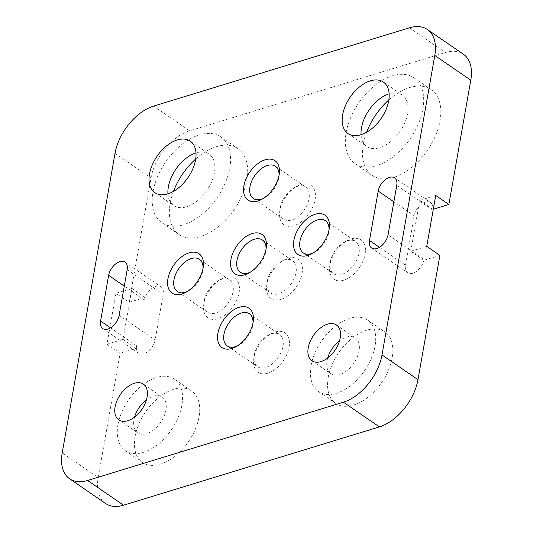 <?xml version="1.0" encoding="UTF-8"?>
<svg xmlns="http://www.w3.org/2000/svg" width="533" height="533" viewBox="0 0 533 533"><rect width="100%" height="100%" fill="white"/><g stroke="black" fill="none" stroke-linecap="round" stroke-linejoin="round"><path stroke-width="0.4" stroke-dasharray="2.67 2" d="M289.079 347.223A23.858 14.358 -55.5 0 0 271.444 333.551A23.858 14.358 -55.5 0 0 253.901 357.989A23.858 14.358 -55.5 0 0 253.695 359.409A23.858 14.358 -55.5 0 0 268.472 372.993A23.858 14.358 -55.5 0 0 289.079 347.223M254.241 355.045A19.521 11.746 124.5 0 1 268.599 335.05A19.521 11.746 124.5 0 1 279.685 334.551A19.521 11.746 124.5 0 1 283.023 346.237A19.521 11.746 124.5 0 1 272.383 363.766A19.521 11.746 124.5 0 1 257.586 366.737A19.521 11.746 124.5 0 1 254.074 356.211A19.521 11.746 124.5 0 1 254.241 355.045M239.084 292.75A23.858 14.358 -55.5 0 0 221.455 279.079A23.858 14.358 -55.5 0 0 203.912 303.517A23.858 14.358 -55.5 0 0 203.699 304.936A23.858 14.358 -55.5 0 0 218.483 318.521A23.858 14.358 -55.5 0 0 239.084 292.75M204.252 300.579A19.521 11.746 124.5 0 1 218.61 280.585A19.521 11.746 124.5 0 1 229.69 280.078A19.521 11.746 124.5 0 1 233.034 291.771A19.521 11.746 124.5 0 1 222.394 309.293A19.521 11.746 124.5 0 1 207.597 312.265A19.521 11.746 124.5 0 1 204.079 301.738A19.521 11.746 124.5 0 1 204.252 300.579M302.078 273.469A23.858 14.358 -55.5 0 0 284.449 259.798A23.858 14.358 -55.5 0 0 266.906 284.236A23.858 14.358 -55.5 0 0 266.693 285.661A23.858 14.358 -55.5 0 0 281.477 299.246A23.858 14.358 -55.5 0 0 302.078 273.469M267.246 281.297A19.521 11.746 124.5 0 1 281.604 261.303A19.521 11.746 124.5 0 1 292.684 260.797A19.521 11.746 124.5 0 1 296.028 272.49A19.521 11.746 124.5 0 1 285.388 290.012A19.521 11.746 124.5 0 1 270.591 292.983A19.521 11.746 124.5 0 1 267.073 282.463A19.521 11.746 124.5 0 1 267.246 281.297M365.072 254.194A23.858 14.358 -55.5 0 0 347.443 240.523A23.858 14.358 -55.5 0 0 329.9 264.954A23.858 14.358 -55.5 0 0 329.687 266.38A23.858 14.358 -55.5 0 0 344.471 279.965A23.858 14.358 -55.5 0 0 365.072 254.194M330.24 262.016A19.521 11.746 124.5 0 1 344.598 242.022A19.521 11.746 124.5 0 1 355.678 241.522A19.521 11.746 124.5 0 1 359.022 253.208A19.521 11.746 124.5 0 1 348.382 270.737A19.521 11.746 124.5 0 1 333.585 273.709A19.521 11.746 124.5 0 1 330.067 263.182A19.521 11.746 124.5 0 1 330.24 262.016M315.083 199.722A23.858 14.358 -55.5 0 0 297.454 186.05A23.858 14.358 -55.5 0 0 279.912 210.488A23.858 14.358 -55.5 0 0 279.698 211.907A23.858 14.358 -55.5 0 0 294.483 225.492A23.858 14.358 -55.5 0 0 315.083 199.722M280.251 207.544A19.521 11.746 124.5 0 1 294.609 187.556A19.521 11.746 124.5 0 1 305.689 187.05A19.521 11.746 124.5 0 1 309.033 198.742A19.521 11.746 124.5 0 1 298.393 216.265A19.521 11.746 124.5 0 1 283.589 219.236A19.521 11.746 124.5 0 1 280.078 208.709A19.521 11.746 124.5 0 1 280.251 207.544M237.038 346.097A19.521 11.746 -55.5 0 0 238.391 345.444A19.521 11.746 -55.5 0 0 252.749 325.456A19.521 11.746 -55.5 0 0 252.922 324.291A19.521 11.746 -55.5 0 0 253.042 322.791M313.038 253.068A19.521 11.746 -55.5 0 0 314.39 252.415A19.521 11.746 -55.5 0 0 328.748 232.421A19.521 11.746 -55.5 0 0 328.921 231.262A19.521 11.746 -55.5 0 0 329.034 229.763M250.044 272.343A19.521 11.746 -55.5 0 0 251.396 271.697A19.521 11.746 -55.5 0 0 265.754 251.703A19.521 11.746 -55.5 0 0 265.927 250.537A19.521 11.746 -55.5 0 0 266.04 249.044M187.05 291.624A19.521 11.746 -55.5 0 0 188.402 290.978A19.521 11.746 -55.5 0 0 202.76 270.984A19.521 11.746 -55.5 0 0 202.933 269.818A19.521 11.746 -55.5 0 0 203.046 268.326M263.049 198.596A19.521 11.746 -55.5 0 0 264.401 197.95A19.521 11.746 -55.5 0 0 278.759 177.955A19.521 11.746 -55.5 0 0 278.926 176.789A19.521 11.746 -55.5 0 0 279.045 175.29M135.089 436.494A43.38 26.104 124.5 0 1 158.734 397.551A43.38 26.104 124.5 0 1 191.62 390.949A43.38 26.104 124.5 0 1 199.042 416.919A43.38 26.104 124.5 0 1 175.397 455.868A43.38 26.104 124.5 0 1 142.511 462.471A43.38 26.104 124.5 0 1 135.089 436.494M117.953 424.728A43.38 26.104 124.5 0 1 141.598 385.785A43.38 26.104 124.5 0 1 174.484 379.183A43.38 26.104 124.5 0 1 181.906 405.153A43.38 26.104 124.5 0 1 158.261 444.102A43.38 26.104 124.5 0 1 125.375 450.705A43.38 26.104 124.5 0 1 117.953 424.728M328.228 377.384A43.38 26.104 124.5 0 1 351.873 338.442A43.38 26.104 124.5 0 1 384.759 331.839A43.38 26.104 124.5 0 1 392.181 357.81A43.38 26.104 124.5 0 1 368.536 396.759A43.38 26.104 124.5 0 1 335.65 403.361A43.38 26.104 124.5 0 1 328.228 377.384M311.092 365.618A43.38 26.104 124.5 0 1 334.731 326.676A43.38 26.104 124.5 0 1 367.617 320.073A43.38 26.104 124.5 0 1 375.045 346.044A43.38 26.104 124.5 0 1 351.4 384.993A43.38 26.104 124.5 0 1 318.514 391.595A43.38 26.104 124.5 0 1 311.092 365.618M388.83 99.904A52.054 31.327 124.5 0 1 431.124 89.584A52.054 31.327 124.5 0 1 440.031 120.751A52.054 31.327 124.5 0 1 411.656 167.489A52.054 31.327 124.5 0 1 372.194 175.41A52.054 31.327 124.5 0 1 363.286 144.243A52.054 31.327 124.5 0 1 366.637 132.237M346.15 132.477A52.054 31.327 124.5 0 1 374.519 85.74A52.054 31.327 124.5 0 1 413.988 77.818A52.054 31.327 124.5 0 1 422.896 108.985A52.054 31.327 124.5 0 1 394.52 155.723A52.054 31.327 124.5 0 1 355.058 163.644A52.054 31.327 124.5 0 1 346.15 132.477M195.691 159.014A52.054 31.327 124.5 0 1 237.984 148.694A52.054 31.327 124.5 0 1 246.892 179.861A52.054 31.327 124.5 0 1 218.517 226.598A52.054 31.327 124.5 0 1 179.055 234.52A52.054 31.327 124.5 0 1 170.147 203.353A52.054 31.327 124.5 0 1 173.498 191.347M153.011 191.587A52.054 31.327 124.5 0 1 181.387 144.849A52.054 31.327 124.5 0 1 220.849 136.928A52.054 31.327 124.5 0 1 229.756 168.095A52.054 31.327 124.5 0 1 201.381 214.832A52.054 31.327 124.5 0 1 161.919 222.754A52.054 31.327 124.5 0 1 153.011 191.587M167.928 193.805A31.234 18.795 -55.5 0 0 173.705 205.591A31.234 18.795 -55.5 0 0 197.383 200.834A31.234 18.795 -55.5 0 0 214.406 172.792A31.234 18.795 -55.5 0 0 209.063 154.09A31.234 18.795 -55.5 0 0 195.991 152.931M361.061 134.696A31.234 18.795 -55.5 0 0 366.844 146.482A31.234 18.795 -55.5 0 0 390.522 141.725A31.234 18.795 -55.5 0 0 407.545 113.682A31.234 18.795 -55.5 0 0 402.202 94.981A31.234 18.795 -55.5 0 0 389.13 93.821M327.715 357.989A21.686 13.052 -55.5 0 0 327.075 360.728A21.686 13.052 -55.5 0 0 330.786 373.713A21.686 13.052 -55.5 0 0 347.23 370.415A21.686 13.052 -55.5 0 0 359.055 350.941A21.686 13.052 -55.5 0 0 355.344 337.949A21.686 13.052 -55.5 0 0 339.568 340.734M134.576 417.099A21.686 13.052 -55.5 0 0 133.943 419.837A21.686 13.052 -55.5 0 0 137.654 432.823A21.686 13.052 -55.5 0 0 154.097 429.525A21.686 13.052 -55.5 0 0 165.916 410.05A21.686 13.052 -55.5 0 0 162.205 397.058A21.686 13.052 -55.5 0 0 146.428 399.843M439.885 255.38L423.902 260.271L424.028 259.524L410.89 250.503L419.604 201.088L432.743 210.109L433.296 209.229M110.544 327.855L123.436 336.709L122.97 339.328L106.986 344.225L115.961 293.31L129.099 302.331L151.012 178.042A43.38 26.104 124.5 0 1 189.595 130.818L445.401 52.527A43.38 26.104 124.5 0 1 463.357 54.199M106.986 344.225L120.125 353.239L98.205 477.535L62.221 452.823M129.099 302.331L145.089 297.434L144.623 300.059A12.579 7.569 124.5 0 1 151.485 288.759A12.579 7.569 124.5 0 1 161.019 286.847A12.579 7.569 124.5 0 1 163.171 294.383L155.116 340.054A12.579 7.569 124.5 0 1 148.261 351.347A12.579 7.569 124.5 0 1 138.727 353.259A12.579 7.569 124.5 0 1 136.575 345.73L136.108 348.349L120.125 353.239M424.028 259.524A12.579 7.569 124.5 0 1 417.172 270.817A12.579 7.569 124.5 0 1 407.638 272.729A12.579 7.569 124.5 0 1 405.486 265.201L414.194 215.785A12.579 7.569 124.5 0 1 421.057 204.492A12.579 7.569 124.5 0 1 430.591 202.573A12.579 7.569 124.5 0 1 432.743 210.109M105.627 503.505A43.38 26.104 124.5 0 1 98.205 477.535M115.961 293.31L131.951 288.413L123.436 336.709L136.575 345.73M124.289 286.094L144.623 300.059M396.759 185.397L419.604 201.088L419.738 200.341L432.876 209.356M426.746 246.359L410.763 251.25L410.89 250.503L388.044 234.813M410.763 251.25L423.902 260.271M419.738 200.341L435.728 195.444M122.97 339.328L136.108 348.349M131.951 288.413L145.089 297.434M409.417 27.816L445.401 52.527M189.595 130.818L153.604 106.107M115.028 153.331L151.012 178.042M119.132 315.343L155.116 340.054M127.187 269.671L163.171 294.383M379.456 247.325L405.486 265.201M393.86 201.82L414.194 215.785M268.599 335.05L271.444 333.551M218.61 280.585L221.455 279.079M281.604 261.303L284.449 259.798M344.598 242.022L347.443 240.523M294.609 187.556L297.454 186.05M252.922 324.291L253.302 321.093M328.921 231.262L329.301 228.064M265.927 250.537L266.307 247.339M202.933 269.818L203.313 266.62M278.926 176.789L279.305 173.591M174.484 379.183L191.62 390.949M367.617 320.073L384.759 331.839M413.988 77.818L431.124 89.584M220.849 136.928L237.984 148.694M249.411 313.764L279.685 334.551M199.415 259.291L229.69 280.078M325.403 220.735L355.678 241.522M275.414 166.263L305.689 187.05M262.409 240.017L292.684 260.797M190.214 141.152L209.063 154.09M383.347 82.042L402.202 94.981M336.49 325.01L355.344 337.949M143.357 384.12L162.205 397.058M118.799 419.884L137.654 432.823M311.938 360.774L330.786 373.713M347.996 133.536L366.844 146.482M154.856 192.646L173.705 205.591M240.316 272.203L270.591 292.983M253.315 198.449L283.589 219.236M303.31 252.922L333.585 273.709M177.322 291.478L207.597 312.265M227.311 345.95L257.586 366.737M161.919 222.754L179.055 234.52M355.058 163.644L372.194 175.41M318.514 391.595L335.65 403.361M125.375 450.705L142.511 462.471M102.736 328.555L138.727 353.259M125.035 262.143L161.019 286.847M371.648 248.025L407.638 272.729M394.607 177.869L430.591 202.573M264.401 197.95L261.556 199.449M188.402 290.978L185.557 292.477M251.396 271.697L248.551 273.202M314.39 252.415L311.545 253.921M238.391 345.444L235.546 346.95M280.078 208.709L279.698 211.907M330.067 263.182L329.687 266.38M267.073 282.463L266.693 285.661M204.079 301.738L203.699 304.936M254.074 356.211L253.695 359.409"/><path stroke-width="0.8" d="M217.917 333.278A23.858 14.358 124.5 0 1 238.518 307.508A23.858 14.358 124.5 0 1 253.302 321.093A23.858 14.358 124.5 0 1 253.088 322.512A23.858 14.358 124.5 0 1 235.546 346.95A23.858 14.358 124.5 0 1 217.917 333.278M253.042 322.791A19.521 11.746 -55.5 0 0 249.411 313.764A19.521 11.746 -55.5 0 0 234.607 316.735A19.521 11.746 -55.5 0 0 223.967 334.258A19.521 11.746 -55.5 0 0 227.311 345.95A19.521 11.746 -55.5 0 0 237.038 346.097M293.916 240.25A23.858 14.358 124.5 0 1 314.517 214.479A23.858 14.358 124.5 0 1 329.301 228.064A23.858 14.358 124.5 0 1 329.088 229.483A23.858 14.358 124.5 0 1 311.545 253.921A23.858 14.358 124.5 0 1 293.916 240.25M329.034 229.763A19.521 11.746 -55.5 0 0 325.403 220.735A19.521 11.746 -55.5 0 0 310.606 223.707A19.521 11.746 -55.5 0 0 299.966 241.229A19.521 11.746 -55.5 0 0 303.31 252.922A19.521 11.746 -55.5 0 0 313.038 253.068M230.922 259.531A23.858 14.358 124.5 0 1 251.523 233.754A23.858 14.358 124.5 0 1 266.307 247.339A23.858 14.358 124.5 0 1 266.094 248.764A23.858 14.358 124.5 0 1 248.551 273.202A23.858 14.358 124.5 0 1 230.922 259.531M266.04 249.044A19.521 11.746 -55.5 0 0 262.409 240.017A19.521 11.746 -55.5 0 0 247.612 242.988A19.521 11.746 -55.5 0 0 236.972 260.51A19.521 11.746 -55.5 0 0 240.316 272.203A19.521 11.746 -55.5 0 0 250.044 272.343M167.928 278.806A23.858 14.358 124.5 0 1 188.529 253.035A23.858 14.358 124.5 0 1 203.313 266.62A23.858 14.358 124.5 0 1 203.1 268.046A23.858 14.358 124.5 0 1 185.557 292.477A23.858 14.358 124.5 0 1 167.928 278.806M203.046 268.326A19.521 11.746 -55.5 0 0 199.415 259.291A19.521 11.746 -55.5 0 0 184.618 262.263A19.521 11.746 -55.5 0 0 173.978 279.792A19.521 11.746 -55.5 0 0 177.322 291.478A19.521 11.746 -55.5 0 0 187.05 291.624M243.921 185.777A23.858 14.358 124.5 0 1 264.528 160.007A23.858 14.358 124.5 0 1 279.305 173.591A23.858 14.358 124.5 0 1 279.099 175.011A23.858 14.358 124.5 0 1 261.556 199.449A23.858 14.358 124.5 0 1 243.921 185.777M279.045 175.29A19.521 11.746 -55.5 0 0 275.414 166.263A19.521 11.746 -55.5 0 0 260.617 169.234A19.521 11.746 -55.5 0 0 249.977 186.763A19.521 11.746 -55.5 0 0 253.315 198.449A19.521 11.746 -55.5 0 0 263.049 198.596M366.637 132.237A52.054 31.327 124.5 0 1 388.83 99.904M173.498 191.347A52.054 31.327 124.5 0 1 195.691 159.014M195.991 152.931A31.234 18.795 -55.5 0 0 168.361 186.89A31.234 18.795 -55.5 0 0 167.928 193.805M149.513 173.945A31.234 18.795 124.5 0 1 166.536 145.902A31.234 18.795 124.5 0 1 190.214 141.152A31.234 18.795 124.5 0 1 195.558 159.853A31.234 18.795 124.5 0 1 178.535 187.896A31.234 18.795 124.5 0 1 154.856 192.646A31.234 18.795 124.5 0 1 149.513 173.945M389.13 93.821A31.234 18.795 -55.5 0 0 361.501 127.78A31.234 18.795 -55.5 0 0 361.061 134.696M342.646 114.835A31.234 18.795 124.5 0 1 359.668 86.792A31.234 18.795 124.5 0 1 383.347 82.042A31.234 18.795 124.5 0 1 388.697 100.744A31.234 18.795 124.5 0 1 371.668 128.786A31.234 18.795 124.5 0 1 347.996 133.536A31.234 18.795 124.5 0 1 342.646 114.835M339.568 340.734A21.686 13.052 -55.5 0 0 327.715 357.989M308.227 347.783A21.686 13.052 124.5 0 1 320.047 328.315A21.686 13.052 124.5 0 1 336.49 325.01A21.686 13.052 124.5 0 1 340.207 337.995A21.686 13.052 124.5 0 1 328.381 357.47A21.686 13.052 124.5 0 1 311.938 360.774A21.686 13.052 124.5 0 1 308.227 347.783M146.428 399.843A21.686 13.052 -55.5 0 0 134.576 417.099M115.088 406.892A21.686 13.052 124.5 0 1 126.914 387.418A21.686 13.052 124.5 0 1 143.357 384.12A21.686 13.052 124.5 0 1 147.068 397.105A21.686 13.052 124.5 0 1 135.242 416.579A21.686 13.052 124.5 0 1 118.799 419.884A21.686 13.052 124.5 0 1 115.088 406.892M378.21 191.074L369.496 240.49A12.579 7.569 124.5 0 0 371.648 248.025A12.579 7.569 124.5 0 0 381.188 246.113A12.579 7.569 124.5 0 0 388.044 234.813L396.759 185.397A12.579 7.569 124.5 0 0 394.607 177.869A12.579 7.569 124.5 0 0 385.066 179.781A12.579 7.569 124.5 0 0 378.21 191.074L393.86 201.82M69.643 478.801A43.38 26.104 -55.5 0 1 62.221 452.823L115.028 153.331A43.38 26.104 -55.5 0 1 153.604 106.107L409.417 27.816A43.38 26.104 -55.5 0 1 427.373 29.495A43.38 26.104 -55.5 0 1 434.795 55.465L381.988 354.958L417.972 379.669A43.38 26.104 124.5 0 1 379.396 426.893L123.583 505.184A43.38 26.104 124.5 0 1 105.627 503.505L69.643 478.801A43.38 26.104 -55.5 0 0 87.599 480.473L123.583 505.184M427.373 29.495L463.357 54.199A43.38 26.104 124.5 0 1 470.779 80.177L448.866 204.465L435.728 195.444L426.746 246.359L439.885 255.38L417.972 379.669M379.396 426.893L343.405 402.182L87.599 480.473M433.296 209.229L448.866 204.465M119.132 315.343A12.579 7.569 124.5 0 1 112.276 326.636A12.579 7.569 124.5 0 1 102.736 328.555A12.579 7.569 124.5 0 1 100.584 321.019L108.639 275.348A12.579 7.569 124.5 0 1 115.494 264.055A12.579 7.569 124.5 0 1 125.035 262.143A12.579 7.569 124.5 0 1 127.187 269.671L119.132 315.343M343.405 402.182A43.38 26.104 -55.5 0 0 381.988 354.958M470.779 80.177L434.795 55.465M100.584 321.019L110.544 327.855M108.639 275.348L124.289 286.094M369.496 240.49L379.456 247.325"/></g></svg>
